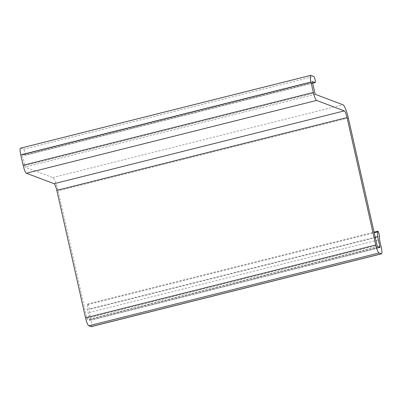 <?xml version="1.0" encoding="UTF-8"?>
<svg xmlns="http://www.w3.org/2000/svg" width="402" height="402" viewBox="0 0 402 402"><rect width="100%" height="100%" fill="white"/><g stroke="black" fill="none" stroke-linecap="round" stroke-linejoin="round"><path stroke-width="0.3" stroke-dasharray="2.01 1.51" d="M91.239 326.645A7.613 1.417 75.9 0 0 90.988 319.866L89.329 312.495L89.299 309.419A3.171 0.593 75.9 0 0 88.636 305.942A3.171 0.593 75.9 0 0 87.571 303.992A3.171 0.593 75.9 0 0 87.38 304.721L87.42 309.45L89.696 320.489L87.42 319.64L86.877 318.309L58.149 190.849A12.688 2.362 75.9 0 0 52.712 177.558L24.999 167.081L22.09 154.308L24.924 155.368A3.171 0.593 75.9 0 0 25.004 155.373A3.171 0.593 75.9 0 0 24.854 152.353A3.171 0.593 75.9 0 0 23.542 149.227L20.738 148.167A7.613 1.417 75.9 0 0 20.547 148.152M89.329 312.495L379.543 239.703M375.232 237.255L87.42 309.45M379.513 236.622L89.299 309.419M87.38 304.721L374.217 232.773M90.988 319.866L381.202 247.069M310.952 75.375L20.738 148.167M23.542 149.227L313.756 76.435M312.48 83.239L24.924 155.368M22.125 154.308L312.279 81.526M312.349 82.641L22.13 155.433M24.457 165.75L314.671 92.952M315.213 94.284L24.999 167.081M52.712 177.558L342.931 104.761M348.368 118.052L58.149 190.849M86.877 318.309L377.091 245.516M377.634 246.843L87.42 319.64M89.661 320.489L379.875 247.692M378.081 247.014L89.651 319.359M87.571 303.992L374.076 232.125M25.004 155.373L312.49 83.264M22.09 154.308L312.304 81.511M89.696 320.489L379.91 247.692"/><path stroke-width="0.6" d="M377.634 236.652L377.594 231.924A3.171 0.593 -104.1 0 1 377.785 231.195A3.171 0.593 -104.1 0 1 378.85 233.145A3.171 0.593 -104.1 0 1 379.513 236.622L379.543 239.703L381.202 247.069A7.613 1.417 -104.1 0 1 381.453 253.848A7.613 1.417 -104.1 0 1 381.262 253.833L379.021 252.984A7.613 1.417 -104.1 0 1 375.754 245.009L347.032 117.545A6.347 1.181 75.9 0 0 344.313 110.902L316.6 100.425A7.613 1.417 -104.1 0 1 313.339 92.45L311.012 82.134A7.613 1.417 -104.1 0 1 310.761 75.355A7.613 1.417 -104.1 0 1 310.952 75.375L313.756 76.435A3.171 0.593 -104.1 0 1 315.073 79.556A3.171 0.593 -104.1 0 1 315.218 82.581A3.171 0.593 -104.1 0 1 315.143 82.571L312.304 81.511L315.213 94.284L342.931 104.761A12.688 2.362 -104.1 0 1 348.368 118.052L377.091 245.516L377.634 246.843L379.875 247.692L379.87 246.567L377.634 236.652L375.232 237.255M310.761 75.355L20.547 148.152A7.613 1.417 75.9 0 0 20.798 154.931L23.12 165.247A7.613 1.417 75.9 0 0 26.386 173.217L54.099 183.699A6.347 1.181 -104.1 0 1 56.818 190.342L85.541 317.806A7.613 1.417 75.9 0 0 88.802 325.781L91.048 326.625A7.613 1.417 75.9 0 0 91.239 326.645L381.453 253.848M374.217 232.773L377.594 231.924M381.262 253.833L91.048 326.625M88.802 325.781L379.021 252.984M375.754 245.009L85.541 317.806M56.818 190.342L347.032 117.545M344.313 110.902L54.099 183.699M26.386 173.217L316.6 100.425M313.339 92.45L23.12 165.247M20.798 154.931L311.012 82.134M315.143 82.571L312.48 83.239M379.87 246.567L378.081 247.014M374.076 232.125L377.785 231.195M312.49 83.264L315.218 82.581"/></g></svg>
